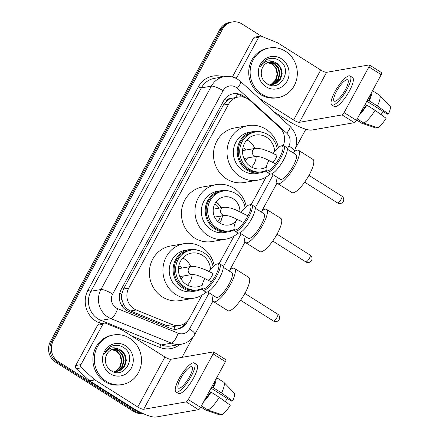 <?xml version="1.0" encoding="UTF-8"?>
<svg xmlns="http://www.w3.org/2000/svg" width="439" height="439" viewBox="0 0 439 439"><rect width="100%" height="100%" fill="white"/><g stroke="black" fill="none" stroke-linecap="round" stroke-linejoin="round"><path stroke-width="0.66" d="M283.204 145.523A15.107 14.13 80.2 0 0 279.484 127.321L249.983 100.531A15.107 14.13 80.2 0 0 247.953 98.984A15.107 14.13 80.2 0 0 238.355 97.024A15.107 14.13 80.2 0 0 228.631 104.147L128.737 288.132A15.107 14.13 80.2 0 0 136.26 309.978L172.362 324.608A15.107 14.13 80.2 0 0 179.716 325.414A15.107 14.13 80.2 0 0 189.439 318.297L202.039 295.085M121.998 299.974A15.107 14.13 -99.8 0 1 121.773 294.201L121.652 294.426A5.038 4.708 80.2 0 0 121.998 299.974L123.359 303.898C124.912 307.212 127.31 309.566 130.559 310.966L166.661 325.595L174.267 326.358L179.716 325.414M238.355 97.024L231.49 98.32A5.038 4.708 80.2 0 0 226.831 100.707A15.107 3.446 -151.5 0 0 224.565 99.346M226.831 100.707L226.711 100.937A15.107 14.13 -99.8 0 1 231.49 98.32M226.711 100.937L223.358 105.058L123.463 289.043L121.773 294.201M219.138 263.598L234.097 236.05M251.19 204.563L266.149 177.016M245.467 97.738L244.951 97.271A15.107 14.13 80.2 0 0 242.921 95.724A15.107 14.13 80.2 0 0 233.323 93.765A15.107 14.13 80.2 0 0 223.605 100.888L121.126 289.619A15.107 14.13 80.2 0 0 128.654 311.465L170.173 328.295A15.107 14.13 80.2 0 0 177.526 329.102A15.107 14.13 80.2 0 0 187.244 321.979L188.227 320.174M232.626 93.908A15.107 14.13 -99.8 0 1 241.521 95.971A15.107 14.13 -99.8 0 1 243.008 97.046M141.649 412.923A15.107 14.13 -99.8 0 1 136.381 410.931L58.48 361.741A15.107 14.13 -99.8 0 1 53.196 341.048L222.584 29.073A15.107 14.13 -99.8 0 1 232.308 21.95A15.107 14.13 -99.8 0 1 241.905 23.909L261.518 36.294M305.851 129.225L295.694 147.932M192.798 337.448L181.987 357.357M142.768 413.439A15.107 14.13 -99.8 0 1 133.577 411.414L55.671 362.23A15.107 14.13 -99.8 0 1 50.392 341.537L219.78 29.556L221.185 29.314A15.107 14.13 -99.8 0 1 230.903 22.191A15.107 14.13 -99.8 0 0 221.185 29.314L51.791 341.29L221.185 29.314L222.584 29.073M55.671 362.23L57.075 361.988A15.107 14.13 -99.8 0 1 51.791 341.29A15.107 14.13 -99.8 0 0 57.075 361.988L134.982 411.173L57.075 361.988L58.48 361.741M142.516 413.324A15.107 14.13 -99.8 0 1 134.982 411.173A15.107 14.13 -99.8 0 0 142.516 413.324M185.417 322.961A15.107 14.13 -99.8 0 1 176.818 329.201M219.78 29.556A15.107 14.13 -99.8 0 1 229.504 22.438L232.308 21.95M262.023 94.319A25.182 23.552 -99.8 0 1 250.449 68.023A25.182 23.552 -99.8 0 1 269.42 47.961A25.182 23.552 -99.8 0 1 285.416 51.226A25.182 23.552 -99.8 0 1 296.994 77.522A25.182 23.552 -99.8 0 1 278.019 97.584A25.182 23.552 -99.8 0 1 262.023 94.319M278.019 97.584L276.614 97.826A25.182 23.552 -99.8 0 1 260.618 94.561A25.182 23.552 -99.8 0 1 249.045 68.264A25.182 23.552 -99.8 0 1 268.02 48.202L269.42 47.961M281.35 58.722A16.419 15.36 -99.8 0 1 287.084 81.21A16.419 15.36 -99.8 0 1 266.094 86.818A16.419 15.36 -99.8 0 1 260.354 64.33A16.419 15.36 -99.8 0 1 281.35 58.722M266.577 83.492C280.373 93.403 293.367 68.972 279.594 60.697C275.977 58.25 272.147 57.663 268.114 58.947C264.552 60.412 261.984 62.98 260.409 66.662C264.108 60.895 268.882 59.397 274.726 62.173A11.381 10.646 -99.8 0 0 270.023 61.861A11.381 10.646 -99.8 0 0 261.71 69.691C260.371 75.338 261.99 79.936 266.577 83.492M272.679 84.502L275.961 83.251L280.033 79.135L281.618 73.45L280.345 67.71L276.608 63.446L269.826 61.899M267.104 83.833L272.959 84.453L276.515 83.158L280.587 79.036L282.178 73.351L280.905 67.617L277.168 63.353L274.726 62.173M271.549 84.606L273.733 83.64L277.805 79.519L279.391 73.834L278.123 68.094L274.38 63.836L268.706 62.184M271.834 84.59L274.287 83.542L278.359 79.426L279.95 73.741L278.677 68.001L274.94 63.737L268.981 62.102M270.397 84.584L271.505 84.025L275.577 79.909L277.163 74.218L275.895 68.484L272.153 64.22L267.609 62.601M270.687 84.601L272.059 83.926L276.131 79.81L277.722 74.125L276.449 68.385L272.712 64.127L267.883 62.486M235.084 77.922L236.775 77.626L258.653 37.337L253.391 38.248A2.519 2.354 -99.8 0 1 255.01 37.063L260.272 36.152A2.519 2.354 80.2 0 0 258.653 37.337M232.357 76.99L253.391 38.248M274.221 112.011L288.335 120.923A20.145 4.599 -151.5 0 0 311.756 130.065L354.377 122.684L342.074 114.914L299.453 122.3A5.038 1.147 28.5 0 1 293.598 120.012L258.922 98.117M369.391 64.956L381.689 72.72A2.519 0.68 122.3 0 1 381.222 74.696L368.925 66.931A2.519 0.68 -57.7 0 0 369.391 64.956A2.519 0.68 -57.7 0 0 369.215 64.928L326.594 72.314A5.038 1.147 28.5 0 1 320.739 70.026L277.865 42.956A2.519 2.354 80.2 0 0 277.492 42.764L261.501 36.283A2.519 2.354 80.2 0 0 260.272 36.152M342.074 114.914A2.519 0.68 -57.7 0 0 344.121 112.609L356.424 120.374L381.222 74.696M356.424 120.374A2.519 0.68 122.3 0 1 354.377 122.684M344.121 112.609L368.925 66.931M236.775 77.626A2.519 2.354 80.2 0 0 236.484 78.586M345.361 89.726A12.588 3.397 -57.7 0 0 347.699 79.838A12.588 3.397 -57.7 0 0 336.592 91.241A12.588 3.397 -57.7 0 0 334.255 101.129A12.588 3.397 -57.7 0 0 345.361 89.726M366.839 101.189L387.368 114.145L388.444 113.959L377.392 105.975L369.188 100.8L368.48 100.921L367.366 100.218M383.313 111.588A10.07 2.722 -57.7 0 0 381.041 114.612M360.567 112.741A14.602 3.946 -57.7 0 0 366.137 105.234L366.85 105.108L375.049 110.288L386.106 118.267A13.093 3.534 -57.7 0 1 377.705 127.733L363.744 123.024L357.22 118.909M365.029 104.531L366.137 105.234M331.835 104.959L334.298 106.518A17.121 4.62 -57.7 0 0 349.4 91.005A17.121 4.62 -57.7 0 0 352.577 77.56L350.119 76.007A17.121 4.62 -57.7 0 0 335.012 91.515A17.121 4.62 -57.7 0 0 331.835 104.959A17.121 4.62 -57.7 0 0 346.942 89.452A17.121 4.62 -57.7 0 0 350.119 76.007M359.376 114.941A16.622 4.489 -57.7 0 0 366.85 105.108M356.622 120.012L361.626 123.178A16.622 4.489 -57.7 0 0 361.895 123.304A16.622 4.489 -57.7 0 0 361.988 123.332L375.954 128.034L376.366 127.283M356.649 119.957L361.988 123.332M363.744 123.024A16.622 4.489 -57.7 0 0 375.049 110.288M368.48 100.921A14.602 3.946 -57.7 0 0 370.752 93.984M369.188 100.8A16.622 4.489 -57.7 0 0 371.948 91.784M377.392 105.975A16.622 4.489 -57.7 0 0 379.603 95.258A16.622 4.489 -57.7 0 0 379.373 95.071L372.513 90.741M388.444 113.959A13.093 3.534 -57.7 0 0 389.969 105.964L379.603 95.258M234.267 229.723A20.902 19.552 -99.8 0 1 228.351 231.841A20.902 19.552 -99.8 0 1 215.077 229.131A20.902 19.552 -99.8 0 1 205.468 207.301A20.902 19.552 -99.8 0 1 221.218 190.652A20.902 19.552 -99.8 0 1 229.959 191.256M221.218 190.652L217.36 191.322A20.902 19.552 80.2 0 0 201.611 207.971A20.902 19.552 80.2 0 0 211.219 229.795A20.902 19.552 80.2 0 0 224.494 232.505L228.351 231.841M234.223 229.487A20.145 18.844 -99.8 0 1 229.976 230.793L228.489 231.051A20.145 18.844 -99.8 0 1 215.692 228.439A20.145 18.844 -99.8 0 1 206.429 207.4A20.145 18.844 -99.8 0 1 221.613 191.349L223.1 191.091A20.145 18.844 -99.8 0 1 235.897 193.703A20.145 18.844 -99.8 0 1 245.105 207.713M229.976 230.793A20.145 18.844 -99.8 0 1 217.179 228.181A20.145 18.844 -99.8 0 1 207.921 207.142A20.145 18.844 -99.8 0 1 223.1 191.091M216.015 201.929A14.251 13.335 -99.8 0 1 221.053 207.806M222.43 215.741A14.251 13.335 -99.8 0 1 219.665 222.974M237.477 219.374A14.251 13.335 -99.8 0 1 228.971 224.987A14.251 13.335 -99.8 0 1 219.917 223.138A14.251 13.335 -99.8 0 1 213.365 208.251A14.251 13.335 -99.8 0 1 224.109 196.897A14.251 13.335 -99.8 0 1 233.164 198.746A14.251 13.335 -99.8 0 1 239.897 211.603M238.092 233.065A27.701 25.912 -99.8 0 1 225.657 239.206A27.701 25.912 -99.8 0 1 208.059 235.617A27.701 25.912 -99.8 0 1 195.328 206.687A27.701 25.912 -99.8 0 1 216.202 184.621A27.701 25.912 -99.8 0 1 233.795 188.216A27.701 25.912 -99.8 0 1 246.295 206.626M225.657 239.206L212.114 241.554A27.701 25.912 -99.8 0 1 194.515 237.96A27.701 25.912 -99.8 0 1 181.784 209.035A27.701 25.912 -99.8 0 1 202.659 186.97L216.202 184.621M215.955 202.006A14.405 13.472 -99.8 0 1 220.85 207.839M222.222 215.779A14.405 13.472 -99.8 0 1 219.577 222.913M214.792 203.894A11.381 10.646 -99.8 0 1 215.132 204.097A11.381 10.646 -99.8 0 1 218.968 208.163M220.34 216.103A11.381 10.646 -99.8 0 1 217.848 221.536M240.621 220.861A4.028 1.087 122.3 0 1 240.342 220.822M245.538 242.569L259.888 251.629A19.64 5.301 -57.7 0 0 261.249 251.827A19.64 5.301 -57.7 0 0 276.076 235.847A19.64 5.301 -57.7 0 0 280.861 218.413L266.511 209.354A19.64 5.301 122.3 0 1 261.726 226.787A19.64 5.301 122.3 0 1 246.899 242.767A19.64 5.301 122.3 0 1 245.538 242.569A19.64 5.301 122.3 0 1 245.231 236.418M260.821 211.719A19.64 5.301 122.3 0 1 265.151 209.156A19.64 5.301 122.3 0 1 266.511 209.354M236.967 219.132A14.602 3.946 -57.7 0 0 234.075 228.681A14.602 3.946 -57.7 0 0 235.71 229.91A14.602 3.946 -57.7 0 0 247.58 216.537A14.602 3.946 -57.7 0 0 249.281 204.92A14.602 3.946 -57.7 0 0 249.045 204.975A14.602 3.946 -57.7 0 0 241.247 212.246M234.075 228.681L234.316 229.976A15.612 4.214 -57.7 0 0 234.98 231.133A15.612 4.214 -57.7 0 0 236.061 231.293A15.612 4.214 -57.7 0 0 247.848 218.595A15.612 4.214 -57.7 0 0 251.646 204.733A15.612 4.214 -57.7 0 0 250.565 204.574A15.612 4.214 -57.7 0 0 250.312 204.629L249.045 204.975M255.24 208.19L263.823 213.612A14.602 3.946 122.3 0 1 260.267 226.573A14.602 3.946 122.3 0 1 249.237 238.454A14.602 3.946 122.3 0 1 248.227 238.311L239.645 232.889M234.98 231.133L237.85 232.944A15.612 4.214 -57.7 0 0 238.931 233.104A15.612 4.214 -57.7 0 0 250.718 220.405A15.612 4.214 -57.7 0 0 254.516 206.544L251.646 204.733M277.157 148.678A20.145 18.844 80.2 0 0 267.949 134.669A20.145 18.844 80.2 0 0 255.158 132.057L253.682 132.315A20.145 18.844 80.2 0 0 238.503 148.36A20.145 18.844 80.2 0 0 247.761 169.399A20.145 18.844 80.2 0 0 260.557 172.011L262.034 171.759A20.145 18.844 80.2 0 0 266.275 170.453M255.158 132.057A20.145 18.844 80.2 0 0 239.974 148.108A20.145 18.844 80.2 0 0 249.237 169.147A20.145 18.844 80.2 0 0 262.034 171.759M262.56 132.348A20.951 19.596 80.2 0 0 253.265 131.568A20.951 19.596 80.2 0 0 237.477 148.256A20.951 19.596 80.2 0 0 247.108 170.14A20.951 19.596 80.2 0 0 260.415 172.856A20.951 19.596 80.2 0 0 266.33 170.744M253.265 131.568L249.407 132.238A20.951 19.596 80.2 0 0 233.619 148.925A20.951 19.596 80.2 0 0 243.25 170.804A20.951 19.596 80.2 0 0 256.557 173.52L260.415 172.856M270.144 174.031A27.701 25.912 -99.8 0 1 257.709 180.171A27.701 25.912 -99.8 0 1 240.111 176.582A27.701 25.912 -99.8 0 1 227.38 147.652A27.701 25.912 -99.8 0 1 248.254 125.587A27.701 25.912 -99.8 0 1 265.847 129.181A27.701 25.912 -99.8 0 1 278.348 147.592M257.709 180.171L244.166 182.52A27.701 25.912 -99.8 0 1 226.573 178.925A27.701 25.912 -99.8 0 1 213.837 150.001A27.701 25.912 -99.8 0 1 234.711 127.936L248.254 125.587M274.627 151.493A17.121 16.018 80.2 0 0 266.55 137.259A17.121 16.018 80.2 0 0 255.668 135.036A17.121 16.018 80.2 0 0 242.767 148.678A17.121 16.018 80.2 0 0 250.636 166.557A17.121 16.018 80.2 0 0 261.518 168.779A17.121 16.018 80.2 0 0 266.286 167.089M246.877 139.948A16.622 15.546 -99.8 0 1 248.386 140.793A16.622 15.546 -99.8 0 1 254.839 148.47M256.217 156.41A16.622 15.546 -99.8 0 1 251.58 167.111M243.941 158.534A4.028 3.77 80.2 0 0 243.985 158.528L256.722 156.322A4.028 3.77 80.2 0 1 252.754 150.281A4.028 3.77 80.2 0 1 255.344 148.382L242.608 150.588A4.028 3.77 80.2 0 0 242.564 150.593M246.043 149.99A7.556 7.068 80.2 0 0 244.353 148.519A7.556 7.068 80.2 0 0 242.926 147.828M245.209 161.02A7.556 7.068 80.2 0 0 247.42 157.93M276.268 154.978A4.028 1.087 122.3 0 1 276.416 154.934A4.028 1.087 122.3 0 1 276.696 154.972A4.028 1.087 122.3 0 1 275.714 158.55A4.028 1.087 122.3 0 1 272.674 161.826M277.591 183.529L291.94 192.595A19.64 5.301 -57.7 0 0 293.301 192.792A19.64 5.301 -57.7 0 0 308.129 176.813A19.64 5.301 -57.7 0 0 312.914 159.379L298.564 150.319A19.64 5.301 122.3 0 1 293.779 167.753A19.64 5.301 122.3 0 1 278.952 183.732A19.64 5.301 122.3 0 1 277.591 183.529A19.64 5.301 122.3 0 1 277.283 177.383M292.879 152.684A19.64 5.301 122.3 0 1 297.203 150.122A19.64 5.301 122.3 0 1 298.564 150.319M268.926 160.279A14.602 3.946 -57.7 0 0 266.127 169.646A14.602 3.946 -57.7 0 0 267.763 170.875A14.602 3.946 -57.7 0 0 279.632 157.502A14.602 3.946 -57.7 0 0 281.333 145.885A14.602 3.946 -57.7 0 0 281.097 145.94A14.602 3.946 -57.7 0 0 273.173 153.387M266.127 169.646L266.369 170.941A15.612 4.214 -57.7 0 0 267.033 172.099A15.612 4.214 -57.7 0 0 268.114 172.258A15.612 4.214 -57.7 0 0 279.901 159.56A15.612 4.214 -57.7 0 0 283.704 145.699A15.612 4.214 -57.7 0 0 282.617 145.539A15.612 4.214 -57.7 0 0 282.37 145.594L281.097 145.94M287.293 149.156L295.875 154.577A14.602 3.946 122.3 0 1 292.319 167.539A14.602 3.946 122.3 0 1 281.295 179.419A14.602 3.946 122.3 0 1 280.28 179.271L271.697 173.855M267.033 172.099L269.903 173.91A15.612 4.214 -57.7 0 0 270.984 174.069A15.612 4.214 -57.7 0 0 282.771 161.371A15.612 4.214 -57.7 0 0 286.574 147.509L283.704 145.699M213.052 266.747A20.145 18.844 80.2 0 0 203.844 252.738A20.145 18.844 80.2 0 0 191.047 250.126L189.577 250.384A20.145 18.844 80.2 0 0 174.393 266.429A20.145 18.844 80.2 0 0 183.656 287.468A20.145 18.844 80.2 0 0 196.452 290.08L197.923 289.828A20.145 18.844 80.2 0 0 202.17 288.522M191.047 250.126A20.145 18.844 80.2 0 0 175.869 266.177A20.145 18.844 80.2 0 0 185.126 287.216A20.145 18.844 80.2 0 0 197.923 289.828M198.455 250.417A20.951 19.596 80.2 0 0 189.16 249.637A20.951 19.596 80.2 0 0 173.372 266.33A20.951 19.596 80.2 0 0 182.997 288.209A20.951 19.596 80.2 0 0 196.31 290.925A20.951 19.596 80.2 0 0 202.225 288.813M189.16 249.637L185.296 250.307A20.951 19.596 80.2 0 0 169.509 266.994A20.951 19.596 80.2 0 0 179.139 288.873A20.951 19.596 80.2 0 0 192.452 291.589L196.31 290.925M206.039 292.1A27.701 25.912 -99.8 0 1 193.599 298.24A27.701 25.912 -99.8 0 1 176.006 294.651A27.701 25.912 -99.8 0 1 163.275 265.721A27.701 25.912 -99.8 0 1 184.144 243.656A27.701 25.912 -99.8 0 1 201.742 247.25A27.701 25.912 -99.8 0 1 214.243 265.661M193.599 298.24L180.061 300.589A27.701 25.912 -99.8 0 1 162.463 296.994A27.701 25.912 -99.8 0 1 149.732 268.07A27.701 25.912 -99.8 0 1 170.606 246.005L184.144 243.656M210.522 269.562A17.121 16.018 80.2 0 0 202.439 255.328A17.121 16.018 80.2 0 0 191.563 253.105A17.121 16.018 80.2 0 0 178.662 266.747A17.121 16.018 80.2 0 0 186.531 284.626A17.121 16.018 80.2 0 0 197.407 286.848A17.121 16.018 80.2 0 0 202.181 285.158M182.767 258.017A16.622 15.546 -99.8 0 1 184.281 258.862A16.622 15.546 -99.8 0 1 190.735 266.539M192.112 274.479A16.622 15.546 -99.8 0 1 187.475 285.18M179.836 276.603A4.028 3.77 80.2 0 0 179.88 276.597L192.611 274.391A4.028 3.77 80.2 0 1 188.644 268.35A4.028 3.77 80.2 0 1 191.239 266.451L178.503 268.657A4.028 3.77 80.2 0 0 178.459 268.663M181.938 268.059A7.556 7.068 80.2 0 0 180.248 266.588A7.556 7.068 80.2 0 0 178.816 265.897M181.104 279.089A7.556 7.068 80.2 0 0 183.315 275.999M212.163 273.047A4.028 1.087 122.3 0 1 212.311 273.003A4.028 1.087 122.3 0 1 212.591 273.042A4.028 1.087 122.3 0 1 211.609 276.619A4.028 1.087 122.3 0 1 208.569 279.895M213.486 301.604L227.836 310.664A19.64 5.301 -57.7 0 0 229.196 310.861A19.64 5.301 -57.7 0 0 244.024 294.882A19.64 5.301 -57.7 0 0 248.809 277.448L234.459 268.388A19.64 5.301 122.3 0 1 229.674 285.822A19.64 5.301 122.3 0 1 214.847 301.802A19.64 5.301 122.3 0 1 213.486 301.604A19.64 5.301 122.3 0 1 213.178 295.452M228.768 270.753A19.64 5.301 122.3 0 1 233.098 268.191A19.64 5.301 122.3 0 1 234.459 268.388M204.815 278.348A14.602 3.946 -57.7 0 0 202.022 287.715A14.602 3.946 -57.7 0 0 203.658 288.95A14.602 3.946 -57.7 0 0 215.527 275.571A14.602 3.946 -57.7 0 0 217.223 263.954A14.602 3.946 -57.7 0 0 216.992 264.009A14.602 3.946 -57.7 0 0 209.068 271.456M202.022 287.715L202.258 289.01A15.612 4.214 -57.7 0 0 202.928 290.168A15.612 4.214 -57.7 0 0 204.009 290.327A15.612 4.214 -57.7 0 0 215.796 277.629A15.612 4.214 -57.7 0 0 219.593 263.768A15.612 4.214 -57.7 0 0 218.512 263.609A15.612 4.214 -57.7 0 0 218.26 263.669L216.992 264.009M223.188 267.225L231.77 272.646A14.602 3.946 122.3 0 1 228.214 285.608A14.602 3.946 122.3 0 1 217.184 297.488A14.602 3.946 122.3 0 1 216.175 297.346L207.592 291.924M202.928 290.168L205.798 291.979A15.612 4.214 -57.7 0 0 206.879 292.138A15.612 4.214 -57.7 0 0 218.666 279.44A15.612 4.214 -57.7 0 0 222.463 265.579L219.593 263.768M80.957 364.611A2.519 2.354 80.2 0 0 81.5 367.805L94.566 379.675A2.519 2.354 80.2 0 0 94.906 379.927L89.644 380.843A2.519 2.354 -99.8 0 1 89.304 380.586L76.238 368.716A2.519 2.354 -99.8 0 1 75.695 365.528L80.957 364.611L102.83 324.322L97.573 325.233A2.519 2.354 -99.8 0 1 99.192 324.048L104.455 323.137A2.519 2.354 80.2 0 0 102.83 324.322M75.695 365.528L97.573 325.233M89.644 380.843L132.518 407.908A20.145 4.599 -151.5 0 0 155.933 417.05L198.554 409.669L186.257 401.899L143.63 409.285A5.038 1.147 28.5 0 1 137.78 406.997L94.906 379.927M213.568 351.941L225.871 359.706A2.519 0.68 122.3 0 1 225.405 361.687L213.102 353.916A2.519 0.68 -57.7 0 0 213.568 351.941A2.519 0.68 -57.7 0 0 213.392 351.913L170.771 359.3A5.038 1.147 28.5 0 1 164.916 357.011L122.047 329.941A2.519 2.354 80.2 0 0 121.669 329.749L105.678 323.269A2.519 2.354 80.2 0 0 104.455 323.137M186.257 401.899A2.519 0.68 -57.7 0 0 188.304 399.594L200.601 407.359L225.405 361.687M200.601 407.359A2.519 0.68 122.3 0 1 198.554 409.669M188.304 399.594L213.102 353.916M189.544 376.711A12.588 3.397 -57.7 0 0 191.876 366.823A12.588 3.397 -57.7 0 0 180.769 378.231A12.588 3.397 -57.7 0 0 178.437 388.114A12.588 3.397 -57.7 0 0 189.544 376.711M211.022 388.175L231.545 401.131L232.626 400.944L221.569 392.965L213.37 387.785L212.657 387.911L211.543 387.203M227.49 398.574A10.07 2.722 -57.7 0 0 225.218 401.597M204.744 399.726A14.602 3.946 -57.7 0 0 210.319 392.219L211.027 392.093L219.231 397.273L230.283 405.252A13.093 3.534 -57.7 0 1 221.887 414.718L207.921 410.015L201.397 405.894M209.205 391.517L210.319 392.219M176.017 391.95L178.475 393.503A17.121 4.62 -57.7 0 0 193.583 377.99A17.121 4.62 -57.7 0 0 196.76 364.546L194.296 362.993A17.121 4.62 -57.7 0 0 179.194 378.5A17.121 4.62 -57.7 0 0 176.017 391.95A17.121 4.62 -57.7 0 0 191.119 376.437A17.121 4.62 -57.7 0 0 194.296 362.993M203.553 401.926A16.622 4.489 -57.7 0 0 211.027 392.093M200.799 407.002L205.809 410.163A16.622 4.489 -57.7 0 0 206.072 410.289A16.622 4.489 -57.7 0 0 206.171 410.317L220.131 415.02L220.543 414.268M200.826 406.942L206.171 410.317M207.921 410.015A16.622 4.489 -57.7 0 0 219.231 397.273M212.657 387.911A14.602 3.946 -57.7 0 0 214.934 380.97M213.37 387.785A16.622 4.489 -57.7 0 0 216.125 378.775M221.569 392.965A16.622 4.489 -57.7 0 0 223.78 382.243A16.622 4.489 -57.7 0 0 223.55 382.056L216.69 377.727M232.626 400.944A13.093 3.534 -57.7 0 0 234.152 392.949L223.78 382.243M106.2 381.304A25.182 23.552 -99.8 0 1 94.626 355.008A25.182 23.552 -99.8 0 1 113.602 334.946A25.182 23.552 -99.8 0 1 129.598 338.211A25.182 23.552 -99.8 0 1 141.171 364.507A25.182 23.552 -99.8 0 1 122.196 384.569A25.182 23.552 -99.8 0 1 106.2 381.304M122.196 384.569L120.791 384.811A25.182 23.552 -99.8 0 1 104.8 381.546A25.182 23.552 -99.8 0 1 93.222 355.25A25.182 23.552 -99.8 0 1 112.197 335.187L113.602 334.946M125.527 345.712A16.419 15.36 -99.8 0 1 131.266 368.195A16.419 15.36 -99.8 0 1 110.271 373.803A16.419 15.36 -99.8 0 1 104.531 351.321A16.419 15.36 -99.8 0 1 125.527 345.712M110.76 370.478C124.555 380.388 137.55 355.958 123.776 347.683C120.154 345.235 116.33 344.653 112.291 345.932C108.729 347.397 106.161 349.965 104.586 353.647C108.285 347.88 113.059 346.382 118.909 349.159A11.381 10.646 -99.8 0 0 114.2 348.846A11.381 10.646 -99.8 0 0 105.892 356.677C104.548 362.323 106.172 366.922 110.76 370.478M116.856 371.487L120.138 370.236L124.21 366.121L125.795 360.435L124.528 354.696L120.785 350.437L114.003 348.884M111.281 370.818L117.136 371.443L120.698 370.143L124.769 366.022L126.355 360.337L125.082 354.602L121.345 350.338L118.909 349.159M115.731 371.592L117.91 370.626L121.982 366.505L123.573 360.82L122.3 355.085L118.563 350.821L112.883 349.17M116.011 371.575L118.47 370.527L122.541 366.411L124.127 360.726L122.854 354.986L119.117 350.723L113.163 349.087M114.579 371.575L115.682 371.01L119.754 366.894L121.345 361.209L120.072 355.469L116.335 351.205L111.791 349.592M114.87 371.586L116.242 370.911L120.313 366.795L121.899 361.11L120.632 355.37L116.889 351.112L112.06 349.471M122.283 306.422A15.107 4.615 -67.9 0 0 123.359 303.898M235.447 97.529A15.107 3.419 -47.8 0 0 237.587 94.253M173.866 329.223A15.107 4.615 -67.9 0 0 175.271 326.188M121.652 294.426A15.107 3.446 -151.5 0 0 119.726 293.257M223.358 105.058L228.631 104.147M166.661 325.595L172.362 324.608M130.559 310.966L136.26 309.978M123.463 289.043L128.737 288.132M287.271 148.909L288.889 145.94A10.07 9.422 80.2 0 0 286.716 133.171L237.301 88.299A10.07 9.422 80.2 0 0 235.952 87.273A10.07 9.422 80.2 0 0 223.072 90.708L112.642 294.103A10.07 9.422 80.2 0 0 116.159 307.898A10.07 9.422 80.2 0 0 117.657 308.666L178.124 333.174A10.07 9.422 80.2 0 0 189.511 328.965L209.107 292.879M178.124 333.174A10.07 3.078 -67.9 0 1 171.435 343.166L110.963 318.659A20.145 18.844 -99.8 0 1 107.972 317.123A20.145 18.844 -99.8 0 1 100.932 289.531L211.362 86.143A20.145 18.844 -99.8 0 1 224.324 76.649L214.325 78.378A20.145 18.844 80.2 0 0 201.364 87.871L90.933 291.26A20.145 18.844 80.2 0 0 97.974 318.851A20.145 18.844 80.2 0 0 100.965 320.388L161.437 344.9A20.145 18.844 80.2 0 0 171.243 345.976L181.241 344.242A20.145 18.844 -99.8 0 1 171.435 343.166L161.437 344.9A2.519 0.768 112.1 0 0 159.763 347.397L131.623 335.994M101.266 323.686L99.291 322.89A22.663 21.198 -99.8 0 1 88.009 290.119L198.439 86.73A2.519 0.576 -151.5 0 0 201.364 87.871L211.362 86.143A10.07 2.299 28.5 0 1 223.072 90.708M99.291 322.89A2.519 0.768 112.1 0 1 100.965 320.388L110.963 318.659A10.07 3.078 -67.9 0 0 117.657 308.666M198.439 86.73A22.663 21.198 -99.8 0 1 223.017 76.874M179.935 344.467A22.663 21.198 -99.8 0 1 159.763 347.397M53.196 341.048L50.392 341.537M136.381 410.931L133.577 411.414M112.642 294.103A10.07 2.299 28.5 0 0 100.932 289.531L90.933 291.26A2.519 0.576 -151.5 0 1 88.009 290.119M223.166 266.978L241.159 233.844M255.218 207.943L273.212 174.81M189.511 328.965A10.07 2.299 28.5 0 1 194.856 334.375L212.959 301.039M288.889 145.94A10.07 2.299 28.5 0 1 294.229 151.351C298.509 142.044 297.093 133.697 289.981 126.322L240.567 81.451A10.07 2.277 -47.8 0 1 237.301 88.299M286.716 133.171A10.07 2.277 -47.8 0 0 289.981 126.322M244.375 97.37L244.951 97.271M186.443 322.122L187.244 321.979M299.453 122.3L326.594 72.314M293.598 120.012L320.739 70.026M213.25 209.156L223.643 207.356A4.028 3.77 80.2 0 0 222.458 214.77A4.028 3.77 80.2 0 0 225.015 215.297L229.081 216.026L233.038 217.415L241.988 221.728M309.424 258.275A4.028 1.087 -57.7 0 0 310.17 255.114A4.028 4.028 0 0 1 311.558 260.442A4.028 4.028 0 0 1 305.868 261.929A4.028 1.087 -57.7 0 0 306.148 261.968A4.028 1.087 -57.7 0 0 309.424 258.275M341.125 199.306A4.028 1.087 -57.7 0 0 341.871 196.14A4.028 4.028 0 0 1 343.265 201.468A4.028 4.028 0 0 1 337.575 202.955A4.028 1.087 -57.7 0 0 337.849 202.994A4.028 1.087 -57.7 0 0 341.125 199.306M277.02 317.375A4.028 1.087 -57.7 0 0 277.766 314.209A4.028 4.028 0 0 1 279.155 319.537A4.028 4.028 0 0 1 273.464 321.024A4.028 1.087 -57.7 0 0 273.744 321.063A4.028 1.087 -57.7 0 0 277.02 317.375M143.63 409.285L170.771 359.3M137.78 406.997L164.916 357.011M89.304 380.586L94.566 379.675M81.5 367.805L76.238 368.716M240.567 81.451L237.817 79.36C233.636 76.781 229.142 75.876 224.324 76.649M181.241 344.242C187.255 343.057 191.794 339.77 194.856 334.375M229.899 269.831L245.011 242.004M261.957 210.797L277.064 182.97M294.009 151.762L294.229 151.351M370.126 126.075L361.895 123.304M223.643 207.356L225.827 207.241L230.859 208.152L235.606 209.765L247.942 215.856M277.025 234.185L310.17 255.114M214.627 217.096L225.015 215.297M272.745 241.011L305.868 261.929M255.344 148.382L257.528 148.267L262.566 149.178L269.853 151.845L276.872 155.302M308.963 175.359L341.871 196.14M304.661 182.174L337.575 202.955M256.722 156.322L260.782 157.052L264.739 158.441L275.577 163.84M191.239 266.451L193.423 266.336L198.455 267.247L205.748 269.914L212.767 273.371M244.858 293.428L277.766 314.209M240.55 300.243L273.464 321.024M192.611 274.391L196.677 275.121L200.634 276.51L211.472 281.909M214.303 413.061L206.072 410.289"/></g></svg>
